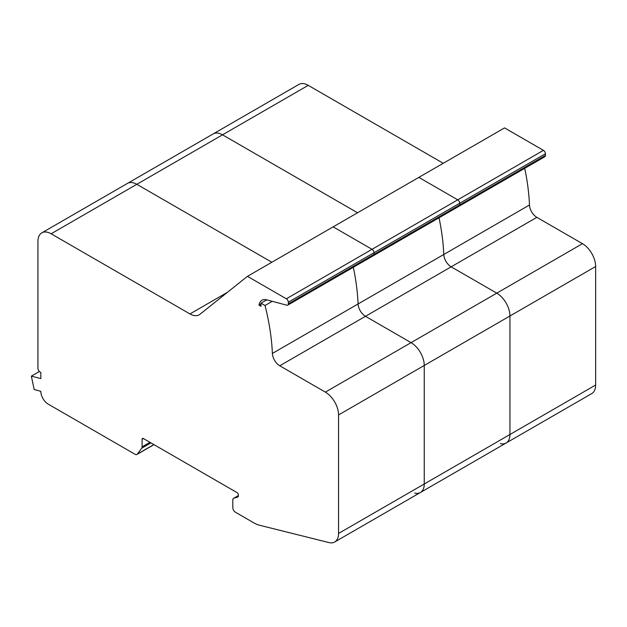 <?xml version="1.0" encoding="UTF-8"?>
<svg xmlns="http://www.w3.org/2000/svg" width="627" height="627" viewBox="0 0 627 627"><rect width="100%" height="100%" fill="white"/><g stroke="black" fill="none" stroke-linecap="round" stroke-linejoin="round"><path stroke-width="0.94" d="M443.234 163.294L308.225 85.35A18.645 10.769 60 0 0 298.907 84.426L213.204 133.904A18.645 10.769 60 0 1 222.53 134.829L357.539 212.772L222.53 134.829L136.827 184.307L271.836 262.251L136.827 184.307L51.124 233.785L189.965 313.939A18.645 10.769 -120 0 0 199.198 314.817A18.645 10.769 -120 0 0 199.974 314.284L247.446 276.335L286.343 298.789A2.798 1.615 60 0 1 288.318 302.214L288.318 303.868A2.798 1.615 60 0 1 287.738 305.145A2.798 1.615 60 0 1 286.852 305.224L266.687 299.824A14.915 8.613 -120 0 0 261.953 300.247A14.915 8.613 -120 0 0 259.006 305.153L260.997 306.297L260.997 303.186L265.009 305.506A193.32 111.614 60 0 1 272.384 353.44A10.44 6.027 -120 0 0 279.76 365.784L325.366 392.118A18.645 10.769 60 0 1 338.549 414.949L338.549 533.459A18.645 10.769 60 0 1 334.693 541.994A18.645 10.769 60 0 1 328.963 542.574L259.633 525.269A29.83 17.227 60 0 1 253.872 522.871L235.446 512.235A3.731 2.155 60 0 1 232.813 507.666L232.813 500.04A3.731 2.155 60 0 1 233.581 498.332A3.731 2.155 60 0 1 233.847 498.222L237.829 497.015A1.865 1.074 -120 0 0 237.962 496.96A1.865 1.074 -120 0 0 238.346 496.106L238.346 494.875A1.865 1.074 -120 0 0 237.03 492.595L143.418 438.547A1.865 1.074 -120 0 0 142.486 438.461A1.865 1.074 -120 0 0 142.102 439.308L142.102 446.839A3.731 2.155 60 0 1 141.726 448.187L137.329 454.113A3.731 2.155 60 0 1 136.937 454.465A3.731 2.155 60 0 1 135.071 454.285L48.224 404.141A10.44 6.027 60 0 1 40.841 391.358L34.172 389.492L31.35 376.129L40.841 378.567L40.841 372.477L40.05 372.023A2.986 1.724 60 0 1 37.941 368.37L37.941 241.395A18.645 10.769 60 0 1 41.805 232.86A18.645 10.769 60 0 1 51.124 233.785M247.446 276.335L333.149 226.856L372.038 249.311L333.149 226.856L418.844 177.378L457.741 199.833A2.798 1.615 60 0 1 459.716 203.258L459.716 204.911A2.798 1.615 60 0 1 459.136 206.189L544.839 156.711A2.798 1.615 60 0 0 545.419 155.433L545.419 153.78A2.798 1.615 60 0 0 543.437 150.355L504.547 127.9L418.844 177.378L457.741 199.833A2.798 1.615 60 0 1 459.716 203.258L459.716 204.911A2.798 1.615 60 0 1 459.136 206.189A2.798 1.615 60 0 1 458.251 206.267M524.728 168.318A193.32 111.614 60 0 1 529.486 205.005L443.783 254.484A193.32 111.614 60 0 0 439.033 217.796A193.32 111.614 60 0 1 443.783 254.484A10.44 6.027 -120 0 0 451.158 266.828L496.764 293.154A18.645 10.769 60 0 1 509.947 315.992L509.947 434.503A18.645 10.769 60 0 1 506.091 443.038A18.645 10.769 60 0 1 500.37 443.618M529.486 205.005A10.44 6.027 -120 0 0 536.861 217.35L582.467 243.676A18.645 10.769 60 0 1 595.65 266.514L595.65 385.025A18.645 10.769 60 0 1 591.786 393.56L420.388 492.516A18.645 10.769 60 0 1 414.666 493.096M308.225 85.35L222.53 134.829A18.645 10.769 60 0 0 213.204 133.904L127.5 183.382A18.645 10.769 60 0 1 136.827 184.307A18.645 10.769 60 0 0 127.5 183.382L41.805 232.86M543.437 150.355L372.038 249.311A2.798 1.615 60 0 1 374.013 252.736L374.013 254.39A2.798 1.615 60 0 1 373.441 255.667A2.798 1.615 60 0 1 372.548 255.745M536.861 217.35L451.158 266.828A10.44 6.027 -120 0 1 443.783 254.484L358.088 303.962A193.32 111.614 60 0 0 353.33 267.274A193.32 111.614 60 0 1 358.088 303.962A10.44 6.027 -120 0 0 365.463 316.306L411.069 342.64A18.645 10.769 60 0 1 424.252 365.47L424.252 483.981A18.645 10.769 60 0 1 420.388 492.516L334.693 541.994M272.384 353.44L358.088 303.962A10.44 6.027 -120 0 0 365.463 316.306L451.158 266.828L496.764 293.154A18.645 10.769 60 0 1 509.947 315.992L509.947 434.503A18.645 10.769 60 0 1 506.091 443.038M39.376 371.498L31.35 376.129M286.343 298.789L372.038 249.311A2.798 1.615 60 0 1 374.013 252.736L374.013 254.39A2.798 1.615 60 0 1 373.441 255.667L287.738 305.145M260.997 304.001L259.006 305.153M266.781 299.847L260.997 303.186M272.259 301.313L265.009 305.506M279.76 365.784L365.463 316.306L411.069 342.64A18.645 10.769 60 0 1 424.252 365.47L424.252 483.981A18.645 10.769 60 0 1 420.388 492.516M545.419 153.78L288.318 302.214M545.419 155.433L288.318 303.868M582.467 243.676L325.366 392.118M595.65 266.514L338.549 414.949M595.65 385.025L338.549 533.459M227.53 292.253L189.965 313.939M238.346 495.62L233.847 498.222M143.418 438.547L142.102 439.308M149.939 442.317L142.102 446.839M150.919 442.881L141.726 448.187M153.85 444.574L137.329 454.113M459.136 206.189L373.441 255.667M238.346 495.581L233.581 498.332M153.96 444.637L136.937 454.465"/></g></svg>
